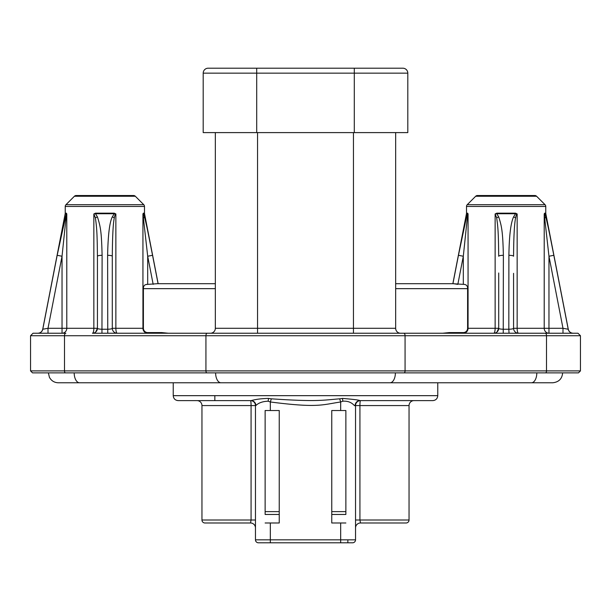 <?xml version="1.0" encoding="UTF-8"?>
<svg xmlns="http://www.w3.org/2000/svg" width="611" height="611" viewBox="0 0 611 611"><rect width="100%" height="100%" fill="white"/><g stroke="black" fill="none" stroke-linecap="round" stroke-linejoin="round"><path stroke-width="0.92" d="M279.242 522.985L265.128 522.985L279.242 522.985L279.242 410.523L265.128 410.523L265.128 514.057M331.758 522.985L345.872 522.985L331.758 522.985L331.758 410.523L340.671 410.523L340.671 401.977L342.893 401.19C352.234 400.602 354.296 406.75 355.128 405.574A4.957 4.819 90 0 1 359.948 400.617L432.817 400.617C435.826 400.327 437.484 398.67 437.774 395.661L173.226 395.661C173.516 398.67 175.174 400.327 178.183 400.617L251.052 400.617C255.879 399.273 261.699 398.54 268.519 398.425L271.322 398.823C317.544 401.916 322.7 400.159 339.678 398.823L342.481 398.425C353.311 399.304 359.131 400.037 359.948 400.617M355.128 405.574L409.042 405.574L409.042 520.007A2.971 2.971 0 0 1 406.071 522.985L360.505 522.985A4.957 4.957 0 0 0 355.533 527.935L355.533 520.007L359.925 520.007L360.49 522.985M255.467 526.835L255.467 527.95A4.957 4.957 -0 0 0 250.51 522.985L204.929 522.985A2.971 2.971 0 0 1 201.958 520.007L201.958 405.574A4.957 4.957 0 0 0 197.009 400.617L250.51 400.617A4.957 0.565 -90 0 1 251.075 405.574L255.467 405.574L255.467 539.826A2.971 2.971 0 0 0 258.438 542.797L352.562 542.797A2.971 2.971 0 0 0 355.533 539.826A2.971 2.971 0 0 1 352.562 542.797M255.467 526.728L255.467 523.665M255.467 524.009L255.467 520.007L201.958 520.007M409.042 405.574A4.957 4.957 0 0 1 413.991 400.617M409.042 520.007L359.925 520.007L359.925 405.574A4.957 0.565 90 0 1 360.49 400.617A4.957 4.957 0 0 0 355.533 405.574L355.533 539.826L340.671 539.826L340.671 522.985M345.872 514.057L345.872 410.523L340.671 410.523M345.872 410.523L345.872 511.774M265.128 511.774L265.128 410.523M255.467 405.574A4.957 4.957 0 0 0 250.51 400.617A4.957 4.957 0 0 1 255.467 405.574L255.872 405.574C258.499 402.886 262.577 401.419 268.107 401.19L270.329 401.977C318.384 408.171 322.402 404.658 340.671 401.977L339.678 398.823M270.329 410.523L270.329 401.977L271.322 398.823M173.226 382.784L173.226 395.661M437.774 382.784L437.774 395.661M530.577 382.784L390.001 382.784A9.906 5.384 -90 0 0 395.386 372.878L572.522 372.878M48.384 372.878L49.392 377.231C51.309 380.775 54.272 382.623 58.289 382.784L79.567 382.784A9.906 5.384 -90 0 1 74.183 372.878L38.478 372.878M531.303 382.784L531.433 382.784A9.906 5.384 -90 0 0 536.817 372.878M80.423 382.784L58.289 382.784M400.763 372.878L542.201 372.878M545.432 372.878A1.978 1.077 -90 0 0 546.509 370.892L580.45 370.892L578.472 372.878L32.528 372.878L30.55 370.892L30.55 335.722L64.491 335.722L64.491 370.892L30.55 370.892M442.738 333.239L525.956 333.239M486.325 333.239L448.673 333.239L486.325 333.239M30.55 335.722L33.025 333.239L65.843 333.239A2.475 1.344 90 0 0 64.491 335.722L546.509 335.722A2.475 1.344 90 0 0 545.157 333.239L577.975 333.239L580.45 335.722L546.509 335.722L546.509 370.892L64.491 370.892A1.978 1.077 -90 0 0 65.568 372.878M66.202 213.965L57.174 255.299L62.032 256.246L48.009 328.29L48.009 333.239L47.528 333.239L62.032 333.239A4.957 4.758 90 0 0 66.79 328.29L97.432 328.29A4.957 4.957 90 0 1 92.475 333.239A4.957 4.957 0 0 0 92.482 333.239L403.726 333.239A2.475 1.344 90 0 1 405.07 335.722L405.07 370.892A1.978 1.077 -90 0 1 403.993 372.878M207.007 372.878A1.978 1.077 -90 0 1 205.93 370.892L205.93 335.722A2.475 1.344 90 0 1 207.274 333.239L168.231 333.239M162.228 333.239L124.675 333.239M215.339 288.659L143.402 288.659L143.402 328.29A4.292 4.292 0 0 0 147.694 332.583L161.716 332.583L168.392 333.239L210.383 333.239A4.957 4.957 0 0 0 215.339 328.29L215.339 132.602M166.398 333.239L164.138 333.239M101.961 333.239L102.106 255.299C101.502 232.356 100.7 227.132 97.432 216.92L95.484 213.735L114.234 213.735A2.971 0.703 90 0 1 114.226 213.17L115.869 213.934L115.869 328.29L112.294 328.29A4.957 4.957 0 0 0 117.243 333.239A4.957 1.375 90 0 1 115.869 328.29L142.936 328.29L142.936 213.934L142.936 328.29A4.957 4.758 -90 0 0 147.694 333.239L161.716 333.239L161.716 332.583L147.694 332.583L147.694 333.239L117.236 333.239A4.957 4.957 0 0 1 112.294 328.29L112.294 308.54M116.777 333.239L115.426 333.239M114.532 333.239L113.325 333.239M110.69 333.239L99.028 333.239M96.401 333.239L95.087 333.239M94.3 333.239L92.941 333.239M44.939 333.239L42.388 333.239L44.939 333.239M40.601 333.239L39.967 333.239M38.371 333.239L37.859 333.239C40.433 333.064 42.06 331.727 42.724 329.237L48.025 302.292M544.21 328.29L544.21 213.934L544.21 328.29L548.968 328.29L548.968 333.239L518.525 333.239A4.957 1.375 90 0 1 517.15 328.29L544.21 328.29A4.957 4.758 -90 0 0 548.968 333.239L563.434 333.239M566.061 333.239L568.612 333.239L566.061 333.239M562.762 301.208L568.276 329.237C568.94 331.727 570.567 333.064 573.141 333.239L572.629 333.239M571.033 333.239L570.239 333.239M503.243 333.239L503.38 255.299C502.784 231.401 501.738 226.353 498.706 216.92L496.766 213.735L515.516 213.735A2.971 0.703 90 0 1 515.501 213.17L517.15 213.934L517.15 328.29L513.568 328.29A4.957 4.957 0 0 0 518.525 333.239L518.518 333.239A4.957 4.957 0 0 1 513.568 328.29L513.568 308.532M518.059 333.239L516.7 333.239M515.814 333.239L514.599 333.239M511.965 333.239L509.032 333.239L508.826 329.237L508.894 255.299A4.957 0.947 -0 0 1 513.568 256.246C513.698 236.686 514.378 223.886 515.6 217.867C516.135 215.11 516.654 213.804 517.15 213.934L515.516 213.735L513.568 216.92C510.758 222.946 509.2 235.739 508.894 255.299M503.204 333.239L500.302 333.239M497.675 333.239L496.369 333.239M495.574 333.239L494.223 333.239M513.568 273.323L513.568 328.29C513.278 328.848 511.697 329.169 508.826 329.237L503.449 329.237C500.577 329.161 498.996 328.848 498.706 328.29A4.957 4.957 90 0 1 493.757 333.239L463.306 333.239L463.306 332.583L449.284 332.583L463.306 332.583A4.292 4.292 0 0 0 467.598 328.29L467.598 288.659L395.661 288.659M400.617 333.239A4.957 4.957 0 0 1 395.661 328.29A4.957 4.957 0 0 0 400.617 333.239L442.608 333.239L449.284 332.583L449.284 333.239L448.772 333.239M446.862 333.239L444.594 333.239M271.811 68.203L339.189 68.203M329.283 68.203L281.717 68.203M354.296 132.602L354.296 68.203L402.848 68.203A4.957 4.957 0 0 1 407.804 73.152L407.804 132.602L203.196 132.602L203.196 73.152L407.804 73.152M208.152 68.203A4.957 4.957 0 0 0 203.196 73.152A4.957 4.957 0 0 1 208.152 68.203L285.192 68.203L256.704 68.203L256.704 132.602M375.353 68.203L325.808 68.203L375.353 68.203M222.878 68.203L220.204 68.203M227.04 68.203L225.849 68.203M143.402 288.659C143.348 285.749 144.776 284.321 147.694 284.367L146.09 284.535M157.409 283.703L147.694 284.367L147.694 256.246L142.936 213.934L143.425 213.735L144.547 213.735L158.15 283.703L215.339 283.703L157.409 283.703L158.081 283.703L152.544 255.299C147.999 232.356 147.068 227.132 144.479 216.92L143.425 213.735A2.971 2.887 90 0 1 143.371 213.17L144.494 213.17L144.494 206.457A2.475 2.475 90 0 0 143.768 204.7L65.957 204.7A2.475 2.475 -90 0 0 65.232 206.457L65.232 213.17L66.347 213.17L66.79 213.934L66.347 213.17A2.971 2.887 90 0 1 66.301 213.735L66.79 213.934L66.026 217.867A4.957 1.642 -165.1 0 1 65.247 216.92M142.936 328.29L143.402 328.29M95.82 331.941A4.957 4.957 0 0 0 97.432 328.29L97.432 256.246C97.172 233.303 96.821 228.079 95.4 217.867L93.85 213.934L95.499 213.17L114.226 213.17M142.936 213.934L143.371 213.17M66.79 213.934L66.79 328.29L62.032 328.29L62.032 256.246L66.026 217.867M62.032 333.239L62.032 328.29L48.009 328.29L43.419 329.123M153.17 284.367L147.694 256.246L152.544 255.299M57.312 254.581L57.472 253.786M52.302 280.327L52.592 278.83M57.174 255.299L42.785 329.237A4.957 4.949 -90 0 1 37.92 333.239A4.957 4.949 -90 0 0 40.295 332.636M44.664 328.894L46.413 328.573M102.106 255.299A4.957 0.947 0 0 0 97.432 256.246L97.432 272.987M97.432 307.639L97.432 328.29L95.698 332.056M92.444 333.239L92.482 333.239A4.957 1.375 -90 0 0 93.85 328.29L93.85 213.934L95.484 213.735A2.971 0.703 90 0 0 95.499 213.17M112.294 273.323L112.294 256.246C112.462 235.999 113.134 223.206 114.318 217.867C114.86 215.11 115.372 213.797 115.869 213.934L114.234 213.735L112.294 216.92C109.575 222.259 108.017 235.052 107.62 255.299L107.757 333.239M107.62 255.299A4.957 0.947 -0 0 1 112.294 256.246L112.294 328.29C112.004 328.848 110.423 329.169 107.551 329.237L102.174 329.237C99.295 329.161 97.714 328.848 97.432 328.29M133.557 195.52L76.161 195.52L133.557 195.52A2.475 2.475 90 0 1 135.314 196.246L143.768 204.7M76.161 195.52A2.475 2.475 -90 0 0 74.412 196.246L65.957 204.7M353.456 333.239L353.456 328.29L395.661 328.29L395.661 132.602M573.08 333.239A4.957 4.949 90 0 1 568.215 329.237L562.991 328.29L548.968 256.246L544.21 213.934L544.653 213.17L545.768 213.17L545.768 206.457A2.475 2.475 90 0 0 545.043 204.7L467.232 204.7A2.475 2.475 -90 0 0 466.506 206.457L466.506 213.17L467.629 213.17L468.064 213.934L467.629 213.17A2.971 2.887 90 0 1 467.575 213.735L468.064 213.934L467.308 217.867A4.957 1.642 -165.1 0 1 466.521 216.92L458.456 255.299L463.306 256.246L467.308 217.867M496.774 213.17A2.971 0.703 90 0 1 496.766 213.735L495.131 213.934L496.774 213.17L515.501 213.17M568.215 329.237L553.826 255.299C549.106 231.401 548.159 226.353 545.753 216.92L544.699 213.735A2.971 2.887 90 0 1 544.653 213.17M553.963 255.994L558.882 281.259M549.052 231.378L549.503 233.547M563.617 333.239L562.991 333.239L562.991 328.29L548.968 328.29L548.968 256.246L553.826 255.299M544.21 213.934L545.829 213.735L568.276 329.237M463.306 333.239A4.957 4.758 90 0 0 468.064 328.29L495.131 328.29L495.131 213.934L496.682 217.867C497.996 227.3 498.454 232.348 498.706 256.246A4.957 0.947 0 0 1 503.38 255.299M497.102 331.941A4.957 4.957 0 0 0 498.706 328.29L498.706 272.987M498.706 307.646L498.706 328.29L495.131 328.29A4.957 1.375 -90 0 1 493.757 333.239A4.957 4.957 0 0 0 493.764 333.239L493.726 333.239M468.064 213.934L468.064 328.29L467.598 328.29M458.456 255.299L452.919 283.703L463.306 284.367C466.216 284.314 467.652 285.749 467.598 288.659M463.314 284.367L463.306 256.246L457.83 284.367L453.591 283.703L395.661 283.703L452.85 283.703L466.453 213.735L467.575 213.735L466.521 216.92M461.962 237.542L462.199 236.373M475.686 196.246L536.588 196.246A2.475 2.475 90 0 0 534.839 195.52L477.443 195.52A2.475 2.475 -90 0 0 475.686 196.246L467.232 204.7M536.588 196.246L545.043 204.7M270.329 522.985L270.329 539.826L255.467 539.826A2.971 2.971 0 0 0 258.438 542.797L270.329 542.797L270.329 539.826L340.671 539.826L340.671 542.797M250.51 522.985L251.075 520.007L251.075 405.574L201.958 405.574A4.957 4.957 0 0 0 197.009 400.617M214.843 400.617L214.843 395.661L214.843 400.617M342.893 401.19A4.957 0.726 78.5 0 1 342.481 398.425M347.858 540.682L347.858 542.797M255.872 405.574A4.957 4.819 90 0 0 251.052 400.617L178.183 400.617M268.107 401.19A4.957 0.726 101.5 0 0 268.519 398.425M390.001 382.784L220.999 382.784A9.906 5.384 -90 0 1 215.614 372.878M257.544 333.239L257.544 328.29L353.456 328.29L353.456 132.602M215.339 328.29L257.544 328.29L257.544 132.602M144.494 206.457L65.232 206.457M66.301 213.735L65.171 213.735L42.724 329.237M143.692 217.867A4.957 1.642 -14.9 0 0 144.479 216.92M95.4 217.867A4.957 1.199 -20 0 1 97.432 216.92M114.318 217.867A4.957 1.199 -160 0 0 112.294 216.92M74.412 196.246L135.314 196.246M545.768 206.457L466.506 206.457M544.974 217.867A4.957 1.642 -14.9 0 0 545.753 216.92M496.682 217.867A4.957 1.199 -20 0 1 498.706 216.92M515.6 217.867A4.957 1.199 -160 0 0 513.568 216.92M355.533 405.574A4.957 4.957 0 0 1 360.49 400.617M265.128 514.47L279.242 514.47M331.758 514.47L345.872 514.47M265.128 511.621L279.242 511.621M331.758 511.621L345.872 511.621M220.999 382.784L79.697 382.784M530.463 382.784L552.711 382.784C558.836 382.089 562.135 378.782 562.616 372.878M580.45 370.892L580.45 335.722M65.232 213.17L65.171 213.735M144.547 213.735L144.494 213.17M166.184 333.239L166.688 333.239M48.009 333.239L47.391 333.239M109.957 333.239L112.73 333.239M115.005 333.239L116.556 333.239M99.769 333.239L97.004 333.239M94.72 333.239L93.17 333.239M162.335 333.239L161.716 333.239M444.816 333.239L444.312 333.239M545.768 213.17L545.829 213.735M569.391 333.239L566.909 333.239M572.706 333.239L571.468 333.239M511.239 333.239L514.004 333.239M516.28 333.239L517.838 333.239M498.706 328.29L496.972 332.056M501.051 333.239L498.286 333.239M496.002 333.239L494.444 333.239M466.506 213.17L466.453 213.735M255.467 525.949L255.467 525.513"/></g></svg>

